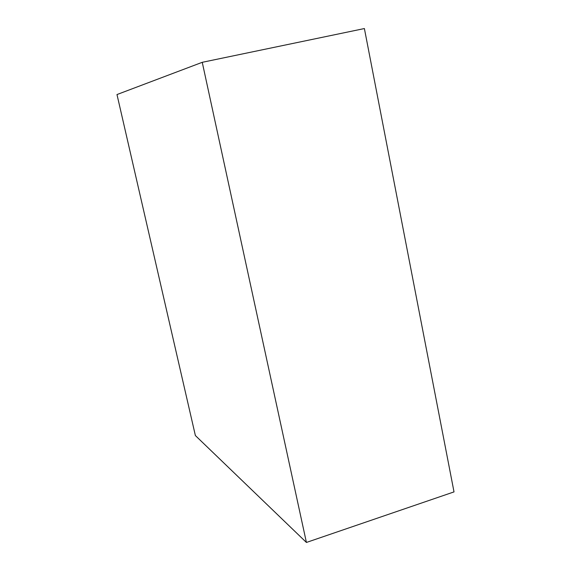 <?xml version="1.0" encoding="UTF-8"?>
<svg xmlns="http://www.w3.org/2000/svg" width="571" height="571" viewBox="0 0 571 571"><rect width="100%" height="100%" fill="white"/><g stroke="black" fill="none" stroke-linecap="round" stroke-linejoin="round"><path stroke-width="0.86" d="M364.391 28.55L454.016 491.902L306.413 542.45L202.248 62.31L364.391 28.55M202.248 62.31L116.984 94.55L195.375 435.552L306.413 542.45M128.097 142.871L128.618 145.148M172.085 334.228L172.578 336.383"/></g></svg>

